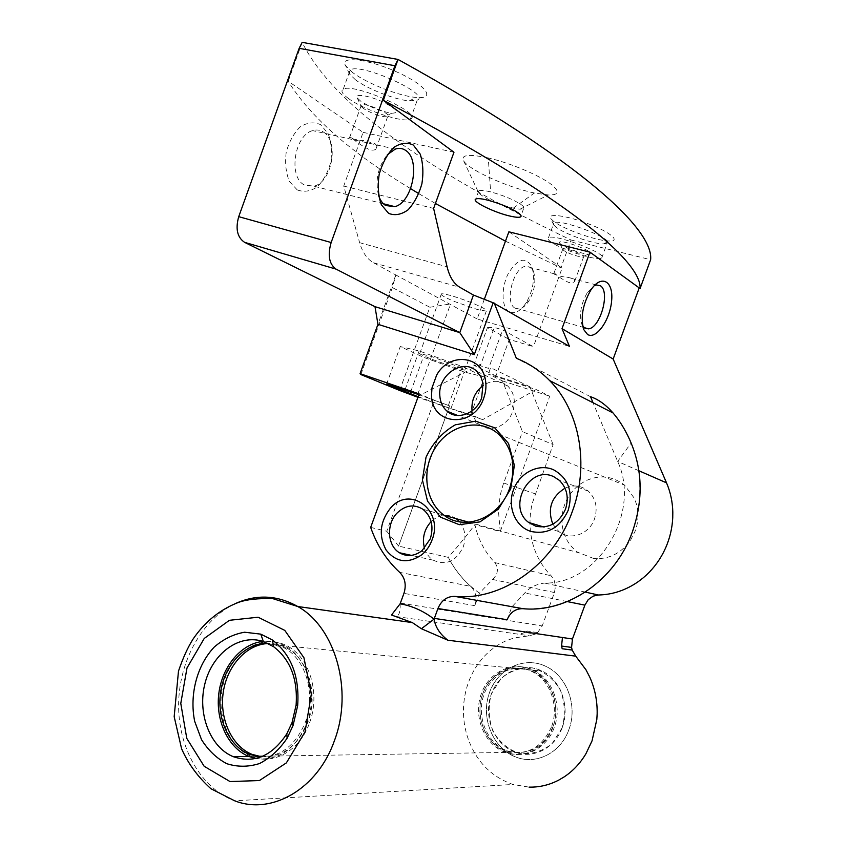 <?xml version="1.0" encoding="UTF-8"?>
<svg xmlns="http://www.w3.org/2000/svg" width="847" height="847" viewBox="0 0 847 847"><rect width="100%" height="100%" fill="white"/><g stroke="black" fill="none" stroke-linecap="round" stroke-linejoin="round"><path stroke-width="0.64" stroke-dasharray="4.24 3.18" d="M568.813 729.839C560.883 752.496 536.86 764.883 516.786 757.387C493.632 749.479 480.662 719.061 488.984 694.117C496.903 668.992 524.124 655.462 546.251 666.547C567.024 676.171 578.035 706.154 568.813 729.839C560.862 752.496 536.839 764.883 516.765 757.387C493.61 749.479 480.63 719.061 488.963 694.117C496.871 668.992 524.102 655.451 546.23 666.547C567.003 676.171 578.014 706.154 568.792 729.839M562.207 727.721L552.085 743.655C542.302 751.384 531.493 754.688 519.677 753.576C508.391 749.659 499.465 742.205 492.922 731.226C488.539 719.008 488.01 706.61 491.302 694.042L500.99 678.511C510.36 670.771 520.905 667.224 532.604 667.891C543.996 671.343 553.176 678.553 560.142 689.511C564.896 701.951 565.584 714.688 562.207 727.721M418.153 396.714L450.922 408.593L470.773 414.67L482.716 419.636L536.172 389.556L488.348 374.162L502.504 380.938L522.472 431.652L553.112 444.58L532.223 503.404C529.841 513.557 529.354 523.732 530.751 533.906L531.789 539.708C534.933 553.822 541.392 565.849 551.175 575.801L554.171 580.227L555.484 586.283L554.457 592.551L542.207 625.944L537.601 632.603L535.526 634.064L529.322 635.779L514.129 637.95L507.141 640.353C496.956 644.631 488.2 651.258 480.895 660.226L477.835 664.281C472.372 672.137 468.423 680.85 465.988 690.453L464.897 695.429C462.928 706.08 462.97 716.753 465.014 727.457L466.496 733.746C474.193 759.325 489.682 776.233 512.954 784.47L529.089 787.128M562.164 727.7C555.05 748.06 533.409 759.166 515.389 752.295C494.839 745.116 483.341 718.002 490.773 695.726C497.845 673.301 522.059 661.2 541.784 670.94C560.513 679.474 570.444 706.43 562.164 727.7M554.213 727.552C547.014 748.145 525.193 759.378 507.035 752.422C486.326 745.159 474.786 717.748 482.292 695.228C489.439 672.56 513.854 660.311 533.726 670.157C552.593 678.775 562.588 706.027 554.213 727.552M391.505 615.007L396.205 616.521C399.181 615.568 400.493 611.322 400.123 603.805M552.879 726.917C542.98 748.208 527.808 756.191 507.342 750.866C487.427 743.835 476.332 717.451 483.552 695.758C490.445 673.926 513.928 662.132 533.07 671.565C551.291 679.845 560.958 706.154 552.879 726.917M551.492 726.885C541.582 748.229 526.379 756.223 505.892 750.887C485.956 743.846 474.839 717.398 482.081 695.673C488.984 673.799 512.509 661.973 531.662 671.427C549.915 679.728 559.592 706.08 551.492 726.885M507.12 619.729L511.789 606.992L524.791 592.985C529.957 587.331 536.553 584.017 544.6 583.054C597.802 584.621 641.719 512.88 617.654 461.435L593.059 402.748M554.457 592.551L492.594 579.464L479.476 593.133L474.892 605.679C477.253 597.961 475.855 591.513 470.688 586.357L399.699 572.371M552.826 727.52C545.616 748.166 523.764 759.41 505.585 752.443C484.855 745.169 473.293 717.695 480.821 695.143C487.978 672.423 512.424 660.152 532.318 670.019C551.217 678.648 561.222 705.964 552.826 727.52M370.679 527.395L386.772 531.27L434.416 400.229L419.17 393.908M386.772 531.27L398.619 546.103L449.63 405.882L434.416 400.229M470.688 586.357C461.52 578.215 454.056 568.559 448.285 557.39L398.619 546.103M590.528 396.703L516.363 358.302M360.864 374.565L392.362 287.557L395.867 274.989L373.612 262.803C367.164 259.214 362.505 252.501 359.626 242.676L447.089 266.784M484.325 299.309L477.168 318.97L569.449 346.359M629.745 439.826L631.11 443.045C647.044 480.302 640.84 529.089 615.314 563.52C589.777 597.982 547.988 614.689 511.789 606.992M492.594 579.464C498.11 574.065 498.872 568.432 494.86 562.599C484.802 552.117 478.142 539.444 474.881 524.589L500.249 531.62L549.745 396.195L536.172 389.556M479.476 593.133C466.295 583.943 455.908 572.011 448.307 557.326C459.212 544.833 468.073 533.917 474.881 524.589M505.468 241.162L560.926 267.8L571.058 240.019C447.597 180.951 336.534 111.92 302.167 42.35L288.202 81.259L363.109 132.354L343.734 186.065L359.626 242.676M395.845 274.862L377.953 324.306M297.233 189.897L289.462 181.502C285.926 173 284.846 163.28 286.201 152.344C289.102 141.714 293.814 133.18 300.346 126.754C307.408 122.413 314.184 121.735 320.685 124.71L328.107 133.572C331.315 142.105 332.204 151.624 330.785 162.105C327.99 172.259 323.48 180.517 317.276 186.88C310.5 191.39 303.819 192.396 297.233 189.897M472.044 410.89C472.838 416.417 475.156 420.864 479 424.22C489.058 433.452 507.607 426.613 512.679 411.462C515.897 401.266 514.277 392.817 507.84 386.105C500.386 380.017 492.213 379.752 483.341 385.311M398.588 546.04L449.588 405.861L418.894 394.67M482.716 419.636L417.931 397.307M477.168 318.97L395.867 274.989M441.001 294.153C441.298 295.402 445.723 297.826 454.257 301.426L477.486 309.557L486.305 311.103C487.3 310.807 486.379 309.864 483.542 308.244C475.993 304.274 466.094 300.336 453.854 296.45C447.152 294.438 443.013 293.56 441.414 293.845L441.001 294.153M424.506 548.348C426.136 553.525 429.037 557.464 433.198 560.163C445.998 565.902 456.014 561.476 463.256 546.876C466.337 537.326 465.109 528.962 459.582 521.805M456.321 518.735L455.908 518.438C447.407 513.314 439.148 514.362 431.155 521.583M552.847 524.187L558.851 531.535C570.031 541.032 589.29 534.404 594.499 518.936C597.94 507.893 595.907 498.65 588.4 491.196C581.349 485.479 573.546 484.473 565.013 488.168M500.249 531.62L498.354 510.021L500.386 494.404L503.054 484.876L522.472 431.652M593.62 558.469L577.495 552.17C565.849 542.98 560.756 530.487 562.207 514.68L563.139 509.608C565.838 499.116 571.397 490.709 579.824 484.368L585.415 480.948C599.538 474.458 612.614 475.887 624.641 485.225L634.445 498.428L636.658 504.78C638.839 513.494 638.363 522.207 635.25 530.942L630.475 540.344C620.862 553.62 608.58 559.655 593.62 558.469M553.112 444.58L529.915 386.825L495.993 375.909L509.291 339.414L533.43 346.709L502.631 329.885L488.613 368.392L480.344 365.756L494.309 327.408L502.631 329.885M309.526 722.914C320.653 693.852 309.6 657.251 287.218 646.007C263.671 633.133 234.016 649.818 224.466 680.014C214.492 710.019 226.88 746.556 251.411 756.392C272.882 765.794 299.87 750.738 309.526 722.914M363.109 132.354L453.971 152.238M343.734 186.065L433.622 208.426M378.45 195.054C375.052 180.167 378.016 166.711 387.344 154.694M435.411 203.481L418.842 193.677M410.626 188.648C351.187 152.905 310.383 117.108 288.202 81.259M508.878 231.792L562.112 268.107L533.43 346.709M560.926 267.8L562.112 268.107M323.363 132.026C339.478 141.258 331.971 182.624 313.803 186.171L304.327 184.932C288.075 177.171 294.354 135.022 312.691 130.618C316.534 129.464 320.092 129.93 323.363 132.026M480.291 364.348L416.788 396.915L450.382 304.433M529.915 386.825L490.593 367.63L488.348 374.162M448.391 405.364L462.483 366.613L419.138 350.944L400.25 346.55L423.288 357.18L464.251 371.981L484.495 377L462.483 366.613M405.078 389.662L419.138 350.944M386.613 384.146L400.25 346.55M410.742 391.716L423.288 357.18M450.922 408.593L464.251 371.981M470.773 414.67L484.495 377M502.504 380.938L549.745 396.195M582.704 325.957L581.857 324.316C578.999 314.586 580.873 303.935 587.469 292.363L594.319 285.63M509.216 311.823C501.456 307.683 500.895 287.726 508.391 273.316C517.898 258.293 525.754 256.228 531.958 267.101C535.135 278.335 533.229 290.203 526.22 302.707C520.46 311.315 514.796 314.353 509.216 311.823M461.784 368.053L431.991 356.651L419.487 353.421C419.953 354.215 424.485 356.322 433.082 359.721L456.237 367.969L464.812 370.171C465.712 370.139 464.707 369.43 461.784 368.053M255.773 758.52C278.578 761.167 295.656 749.288 307.006 722.872C318.165 693.725 307.112 657.028 284.698 645.763C277.88 642.132 270.744 640.66 263.311 641.359M261.427 756.763C282.295 757.684 297.795 746.122 307.937 722.068C318.663 694.032 307.99 658.712 286.371 647.902C280.611 644.842 274.587 643.392 268.298 643.551M571.058 240.019L650.623 259.711M399.657 390.456L429.853 307.249L392.362 287.557M429.853 307.249L449.535 304.084M495.993 375.909L473.759 365.226L480.344 365.756M473.759 365.226L487.438 327.651L509.291 339.414M487.438 327.651L494.309 327.408M515.177 308.213C504.177 303.215 513.229 267.176 525.828 266.254L530.148 267.133L533.621 271.908C536.193 281.013 534.637 290.648 528.941 300.833C525.828 305.672 522.514 308.382 519.01 308.964L515.177 308.213M260.876 756.974C280.939 756.826 295.783 745.169 305.418 722.015C316.175 693.905 305.492 658.49 283.84 647.659L267.779 643.297M352.638 138.559C349.938 136.96 348.943 136.6 349.663 137.468C348.022 138.019 359.742 140.655 363.119 140.517L374.734 143.492C377.127 145.557 377.55 147.325 376.026 148.807C375.422 149.961 373.485 150.364 370.203 150.004C362.812 146.404 356.958 142.592 352.638 138.559M555.293 273.803L554.287 273.803C553.112 274.576 564.473 277.477 566.717 277.096L574.16 278.801L574.742 281.204C574.34 282.443 572.223 282.813 568.401 282.337C562.217 279.245 557.845 276.397 555.293 273.803M352.765 72.641L345.587 65.611C338.874 55.479 368.667 58.994 397.719 72.376C426.909 85.6 436.036 99.523 416.057 97.437C399.466 96.187 367.185 83.567 352.765 72.641M553.79 221.501L550.709 218.579C546.506 212.851 566.992 215.562 588.591 223.894C610.295 232.152 621.084 241.395 609.332 240.993C597.177 241.088 563.986 229.421 553.79 221.501M363.479 108.501L361.129 106.309L361.394 104.922C365.491 102.36 393.008 114.62 387.661 116.568L384.729 116.759C377.275 115.478 370.192 112.725 363.479 108.501M563.774 250.553L562.821 248.965C564.885 247.197 586.717 255.519 583.625 256.885L582.291 257.075C575.833 256.112 569.66 253.941 563.774 250.553M503.573 205.408L513.282 208.161L519.973 209.22L523.531 208.786C524.695 208.044 523.922 206.679 521.223 204.667C513.547 199.606 503.351 195.35 490.625 191.888C484.41 190.384 480.461 190.046 478.799 190.861L478.576 192.64C480.715 195.371 486.443 198.674 495.739 202.528M488.264 157.944C468.878 153.826 460.662 154.779 463.627 160.803C468.762 169.908 507.946 187.568 534.383 193L548.253 194.99C558.819 195.17 560.058 191.824 551.969 184.964C541.032 175.996 510.455 162.973 488.264 157.944L490.625 191.888M355.549 79.883L349.504 74.007L350.182 69.899C360.991 62.487 431.43 94.525 417.253 100.147L409.26 100.899C395.253 99.798 367.725 89.051 355.549 79.883M556.331 227.409L553.737 224.963L553.864 222.994C559.189 217.891 615.271 239.352 607.077 243.333L603.413 243.947C593.207 243.989 564.938 234.047 556.331 227.409M360.653 101.132L357.201 97.881C354.215 93.361 368.53 95.467 382.293 101.682C397.116 109.147 400.25 112.99 391.695 113.212C380.801 111.381 370.457 107.357 360.653 101.132M561.201 244.561L559.719 243.205C555.717 236.609 602.312 254.386 588.284 254.089C582.588 254.068 566.018 248.213 561.201 244.561M348.763 98.718C342.273 94.038 340.43 90.862 343.236 89.189C353.813 82.424 424.347 114.091 410.403 119.099C403.903 123.397 364.538 110.332 348.763 98.718M551.016 242.009C548.178 239.976 547.331 238.568 548.464 237.785C553.652 233.084 609.734 254.481 601.688 258.07C597.993 261.458 561.381 249.801 551.016 242.009M396.205 616.521L529.322 635.779M235.826 603.371C202.729 618.564 179.246 660.247 178.622 703.741C177.934 747.202 200.707 788.441 234.746 800.839L512.954 784.47M537.601 632.603L527.268 631.047L525.172 632.518L535.526 634.064M525.172 632.518L518.904 634.276M400.398 603.096L542.207 625.944M567.321 601.592L524.791 592.985M474.892 605.679L403.934 593.387M494.86 562.599L551.175 575.801M638.913 470.752L617.654 461.435L631.11 443.045M373.612 262.803L459.857 287.302M585.33 592.095L544.6 583.054M503.711 483.012L535.103 493.79M513.282 208.161L534.383 193M507.035 752.422L515.389 752.295M533.726 670.157L541.784 670.94M505.892 750.887L507.342 750.866M531.662 671.427L533.07 671.565M532.318 670.019L287.218 646.007M505.585 752.443L262.75 756.212M507.84 386.105L476.84 371.399M479 424.22L457.549 415.464M468.783 522.197L578.088 552.583M498.417 434.056L624.641 485.225M455.908 518.438L422.897 509.248M433.198 560.163L411.462 555.388M588.4 491.196L559.316 480.313M558.851 531.535L543.7 526.982M255.773 756.329L251.411 756.392M581.857 324.316L583.297 328.234M587.469 292.363L590.825 290.098M441.414 293.845L419.837 353.294M486.305 311.103L464.812 370.171M284.698 645.763L269.717 644.292M395.305 149.093L312.691 130.618M383.426 203.767L313.803 186.171M596.288 284.941L566.717 277.096M554.287 273.803L525.828 266.254M584.081 327.588L519.01 308.964M533.621 271.908L531.958 267.101M528.941 300.833L526.22 302.707M286.371 647.902L283.84 647.659M376.026 148.807L387.661 116.568M349.663 137.468L361.394 104.922M574.742 281.204L583.625 256.885M553.917 273.369L562.821 248.965M478.799 190.861L475.834 199.013M523.531 208.786L521.032 215.678M409.26 100.899L416.057 97.437M349.504 74.007L345.587 65.611M603.413 243.947L609.332 240.993M553.737 224.963L550.709 218.579M357.201 97.881L361.129 106.309M391.695 113.212L384.729 116.759M559.719 243.205L562.768 249.643M588.284 254.089L582.291 257.075M519.973 209.22L548.253 194.99M463.627 160.803L478.576 192.64M410.403 119.099L417.253 100.147M343.236 89.189L350.182 69.899M601.688 258.07L607.077 243.333M548.464 237.785L553.864 222.994"/><path stroke-width="1.27" d="M529.089 787.128C539.486 787.361 549.449 784.978 558.967 779.981L564.282 776.815C573.017 770.992 580.237 763.295 585.933 753.735L592.042 740.86L596.828 719.463L597.156 713.82C597.389 700.882 594.943 688.675 589.798 677.198L585.965 669.786L575.738 656.16L572.18 650.073L571.577 647.415L572.445 638.998L584.885 605.139L588.189 599.708L593.154 596.14L598.384 594.996C612.603 594.689 625.912 590.221 638.32 581.603L643.201 577.845C651.47 570.91 658.172 562.524 663.317 552.699L665.626 547.893C669.861 538.226 672.232 528.179 672.74 517.729L672.814 512.117C672.55 501.773 670.453 492.012 666.525 482.854L613.154 359.043L562.016 328.625L569.449 346.359L493.166 302.781L474.299 354.607L377.953 324.306L374.988 306.667L244.582 242.337C237.276 237.382 235.318 228.828 238.727 216.663L299.15 48.332L394.924 65.738L331.156 242.517L238.727 216.663M421.414 628.728L447.894 640.226C439.995 634.223 435.39 627.193 434.088 619.136L421.414 628.728L412.32 622.587L391.505 615.007L400.123 603.805C412.309 605.933 423.627 611.047 434.088 619.136L434.342 618.405L572.445 638.998M400.123 603.805L403.934 593.387C406.518 584.959 405.099 577.961 399.699 572.371C386.507 560.206 376.83 545.203 370.679 527.395L419.17 393.908L360.081 373.654L377.953 324.306M593.059 402.748L590.528 396.703C598.321 399.329 605.827 404.75 613.037 412.955C619.284 420.144 624.853 429.101 629.745 439.826C642.651 468.942 643.519 499.656 632.36 531.98C615.123 580.629 566.844 613.175 522.906 608.675C515.579 608.559 510.318 612.243 507.12 619.729L437.941 608.527C441.403 600.354 447.015 596.299 454.807 596.383C501.413 601.084 553.335 565.193 572.212 511.8C589.808 465.088 579.75 410.774 549.608 380.557C539.857 370.605 528.772 363.183 516.363 358.302L494.225 303.088M437.941 608.527L434.342 618.405M431.981 387.937L431.547 394.998C431.261 425.565 473.717 428.942 483.753 398.079C485.903 392.023 486.474 386.02 485.437 380.059C481.858 354.957 448.846 352.267 436.618 375.168L431.981 387.937L436.618 375.168M510.741 488.878L514.373 465.374L508.571 443.51L494.669 427.777L475.643 421.181L455.358 424.802C442.494 432.139 432.722 442.96 426.02 457.274L422.388 479.857L427.544 501.202L440.641 517.231L459.318 524.695L479.963 521.879L498.396 509.111L510.741 488.878M432.023 540.037C444.146 510.116 409.704 484.823 390.403 508.2C379.911 521.72 378.482 535.685 386.126 550.063C396.11 562.45 408 564.017 421.795 554.774C426.38 550.942 429.789 546.029 432.023 540.037M553.62 469.81C538.681 463.034 519.529 472.806 513.451 489.884C507.088 506.866 515.357 526.823 531.048 531.471C547.713 534.796 560.089 527.734 568.199 510.307C573.292 491.736 568.432 478.237 553.62 469.81M493.166 302.781L473.441 295.042L459.783 332.617L374.988 306.667M474.299 354.607L459.783 332.617L336.068 269.124C329.123 264.137 327.482 255.265 331.156 242.517M483.055 383.299L480.821 376.682L476.84 371.399C463.605 357.709 437.973 374.543 439.784 395.242C440.175 401.902 442.589 407.216 447.047 411.176C457.327 420.715 476.416 413.505 481.699 397.719L483.055 383.299M299.15 48.332L302.167 42.35L398.037 59.438L383.299 100.306L453.971 152.238L433.622 208.426L447.089 266.784C449.535 276.905 453.801 283.734 459.857 287.302L473.441 295.042M509.608 488.401C516.416 466.369 512.689 448.254 498.417 434.056C480.228 417.783 450.445 424.368 435.93 446.814C421.075 469.005 424.749 501.53 444.156 515.347C464.918 531.556 499.603 517.93 509.608 488.401M430.297 538.808C433.992 526.294 431.525 516.448 422.897 509.248C413.876 503.838 405.205 505.161 396.883 513.24C386.126 524.272 387.397 545.659 399.382 552.731C406.92 557.051 414.501 556.341 422.113 550.592L430.297 538.808M553.832 476.745C529.64 464.548 506.665 506.622 528.687 522.472L535.738 526.178C549.11 528.793 559.031 523.139 565.5 509.195C569.089 497.665 567.024 488.041 559.316 480.313L553.832 476.745M260.781 634.138L244.603 632.222C233.634 634.107 223.513 639.04 214.27 647.034C197.033 665.149 189.23 694.709 194.694 721.369L201.522 739.653C208.267 750.357 216.694 758.372 226.816 763.708C237.552 767.117 248.478 767.054 259.584 763.518C270.299 757.949 279.478 749.5 287.133 738.171L293.083 725.424L297.657 705.699C299.669 676.425 291.22 654.498 272.332 639.94L260.781 634.138L263.364 641.528C239.542 633.524 212.777 653.048 205.09 682.989C197.076 712.793 209.717 747.096 233.264 756.678C254.227 763.729 272.067 756.127 286.784 733.862L292.056 722.586L296.101 705.117C297.9 679.178 290.415 659.718 273.645 646.716L263.364 641.528M640.078 288.499L650.623 259.711C653.884 230.755 585.266 162.963 398.037 59.438L394.924 65.738M388.646 213.38L381.394 204.805C378.238 196.028 377.497 185.927 379.149 174.503C382.283 163.365 387.111 154.387 393.622 147.569C400.589 142.91 407.163 142.084 413.347 145.07L420.228 154.143C423.045 162.973 423.606 172.862 421.901 183.788C418.884 194.397 414.278 203.079 408.095 209.812C401.404 214.651 394.924 215.837 388.646 213.38M483.341 385.311C474.945 391.812 471.186 400.335 472.044 410.89M418.894 394.67L386.613 384.146L418.153 396.714M639.993 288.478L589.946 252.141L562.016 328.625M587.543 334.459L583.837 329.727C580.311 317.699 582.63 304.486 590.825 290.098C601.222 274.036 613.535 280.855 611.65 300.505C610.264 319.838 596.119 340.007 587.543 334.459M589.946 252.141L508.878 231.792L484.325 299.309M459.582 521.805L456.321 518.735M431.155 521.583C424.167 529.311 421.944 538.226 424.506 548.348M565.013 488.168C551.259 496.914 547.204 508.92 552.847 524.187M383.299 100.306C571.894 199.892 642.185 262.941 640.078 288.541M387.344 154.694L395.305 149.093C399.064 147.833 402.505 148.257 405.618 150.385C420.959 159.691 412.531 202.634 394.829 206.647L385.681 205.535C382.431 203.492 380.028 199.998 378.45 195.054M417.931 397.307L399.657 390.456L360.864 374.565L360.081 373.654M505.468 241.162L435.411 203.481M418.842 193.677L410.626 188.648M410.001 393.749L410.742 391.716M639.093 288.245L613.154 359.043M594.319 285.63L596.288 284.941L600.375 285.757C610.465 291.58 600.364 327.948 588.496 328.858L584.864 328.17L582.704 325.957M263.311 641.359C241.459 643.455 222.306 666.081 218.865 693.164C215.265 720.215 228.023 747.996 248.796 756.435L255.773 758.52M268.298 643.551C246.826 644.112 227.24 665.488 223.301 691.946C219.204 718.383 231.485 746.006 251.855 754.306L261.427 756.763M267.779 643.297C245.937 642.619 225.355 663.688 220.876 690.57C216.207 717.409 228.499 745.879 249.24 754.338L260.876 756.974M488.74 200.421C481.932 198.664 477.634 198.187 475.834 199.013C470.657 201.11 495.622 213.222 511.366 216.377C516.162 217.393 519.232 217.563 520.587 216.885C521.741 216.176 520.958 214.831 518.248 212.862C510.963 208.097 501.128 203.958 488.74 200.421M495.739 202.528L503.573 205.408M447.894 640.226L575.738 656.16M412.32 622.587L297.773 606.516L272.925 598.681C258.377 598.204 246.975 599.411 238.706 602.312C220.231 609.342 205.016 621.592 193.074 639.062C187.79 647.341 182.931 658.034 178.484 671.142L174.175 716.678L181.586 748.727C188.119 763.645 197.88 776.964 210.892 788.705L234.746 800.839C271.612 815.312 317.54 789.065 334.343 740.871C353.644 690.369 335.243 627.267 297.773 606.516C277.509 595.134 256.853 594.086 235.826 603.371M562.45 637.516L561.561 646.039L562.175 648.738L572.18 650.073M305.047 731.903L311.336 694.138L303.946 657.759L284.772 630.38L258.102 617.219L229.442 620.3L204.233 638.447L186.996 667.965L180.782 703.412L186.774 738.362L204.169 766.291L229.992 781.548L259.383 780.563L286.36 762.893L305.047 731.903M561.561 646.039L571.577 647.415M567.321 601.592L584.885 605.139M585.33 592.095L598.384 594.996M522.906 608.675L454.807 596.383M666.525 482.854L638.913 470.752M336.068 269.124L244.582 242.337M293.083 725.424L292.056 722.586M272.332 639.94L273.645 646.716M613.037 412.955L549.608 380.557M457.549 415.464L447.047 411.176M444.156 515.347L468.783 522.197M411.462 555.388L399.382 552.731M543.7 526.982L528.687 522.472M286.784 733.862L287.133 738.171M296.101 705.117L297.657 705.699M262.75 756.212L255.773 756.329M583.297 328.234L583.837 329.727M248.796 756.435L233.264 756.678M394.829 206.647L383.426 203.767M588.496 328.858L584.081 327.588M251.855 754.306L249.24 754.338M521.032 215.678L520.587 216.885"/></g></svg>
